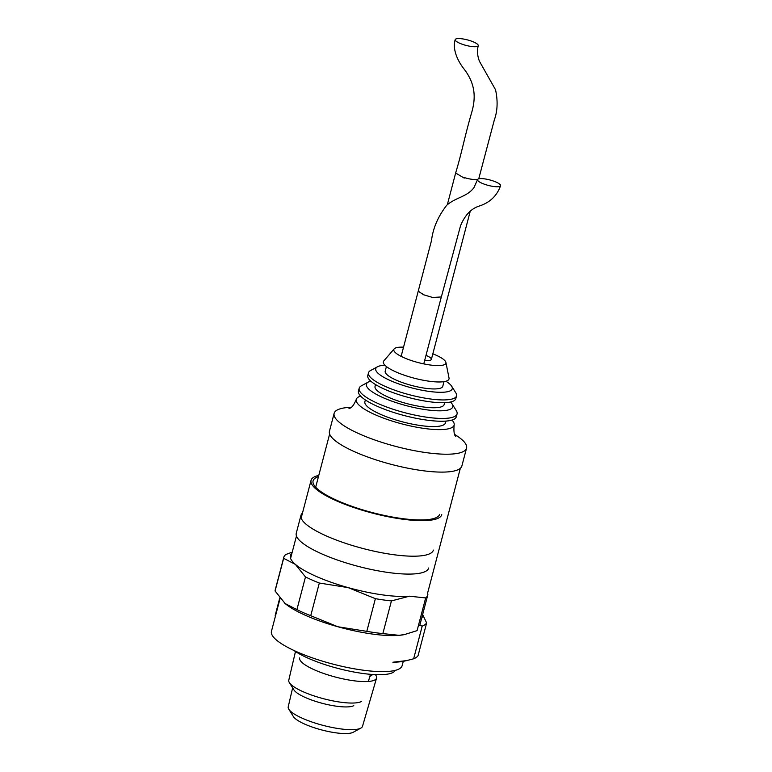 <?xml version="1.0" encoding="UTF-8"?>
<svg xmlns="http://www.w3.org/2000/svg" width="772" height="772" viewBox="0 0 772 772"><rect width="100%" height="100%" fill="white"/><g stroke="black" fill="none" stroke-linecap="round" stroke-linejoin="round"><path stroke-width="1.16" d="M424.735 360.225A11.908 2.837 14.7 0 0 431.374 359.385A11.908 2.837 14.7 0 0 425.999 355.4M403.534 347.178A26.914 6.417 14.7 0 0 394.193 348.867A26.914 6.417 14.7 0 0 418.231 362.579A26.914 6.417 14.7 0 0 445.907 362.435A26.914 6.417 14.7 0 0 432.831 353.817M394.193 348.867L383.829 360.891A33.929 8.096 14.7 0 0 414.139 378.174A33.929 8.096 14.7 0 0 449.024 377.99L445.907 362.435M386.415 366.555L385.199 371.178A29.761 7.102 14.7 0 0 412.19 385.604A29.761 7.102 14.7 0 0 442.781 386.289L443.997 381.657M384.919 365.224A39.555 9.438 14.7 0 0 377.489 366.758A39.555 9.438 14.7 0 0 411.592 387.862A39.555 9.438 14.7 0 0 451.668 386.222A39.555 9.438 14.7 0 0 445.946 381.233M377.489 366.758L370.531 370.55A45.509 10.856 14.7 0 0 368.505 372.779A45.509 10.856 14.7 0 0 409.768 394.83A45.509 10.856 14.7 0 0 456.541 395.872A45.509 10.856 14.7 0 0 455.876 392.938L451.668 386.222M368.505 372.779L367.771 375.568A45.509 10.856 14.7 0 0 409.035 397.619A45.509 10.856 14.7 0 0 455.808 398.67L456.541 395.872M375.539 384.562L375.038 386.444A35.715 8.521 14.7 0 0 407.423 403.746A35.715 8.521 14.7 0 0 444.132 404.576L444.633 402.695M370.734 381.098A44.641 10.654 14.7 0 0 368.389 381.995A44.641 10.654 14.7 0 0 406.883 405.811A44.641 10.654 14.7 0 0 452.112 403.959A44.641 10.654 14.7 0 0 450.51 402.029M368.389 381.995L361.431 385.788A50.595 12.072 14.7 0 0 359.183 388.258A50.595 12.072 14.7 0 0 405.059 412.779A50.595 12.072 14.7 0 0 457.063 413.937A50.595 12.072 14.7 0 0 456.32 410.675L452.112 403.959M359.183 388.258L358.449 391.057A50.595 12.072 14.7 0 0 404.325 415.568A50.595 12.072 14.7 0 0 456.329 416.735L457.063 413.937M365.349 399.944L364.886 401.71A41.669 9.94 14.7 0 0 402.666 421.898A41.669 9.94 14.7 0 0 445.492 422.853L445.955 421.097M360.611 396.104A50.595 12.072 14.7 0 0 356.249 399.442A50.595 12.072 14.7 0 0 402.125 423.953A50.595 12.072 14.7 0 0 454.129 425.121A50.595 12.072 14.7 0 0 451.967 420.074M351.25 407.307A68.457 16.328 14.7 0 0 334.131 413.367A68.457 16.328 14.7 0 0 396.2 446.534A68.457 16.328 14.7 0 0 466.558 448.107A68.457 16.328 14.7 0 0 454.621 434.424M334.131 413.367L329.441 431.258A68.457 16.328 14.7 0 0 391.51 464.426A68.457 16.328 14.7 0 0 461.868 465.998L466.558 448.107M477.752 179.297A11.908 2.837 -165.3 0 1 464.377 177.589L464.223 178.12L455.634 172.986C461.675 153.329 464.426 137.493 471.46 113.281C475.784 98.855 476.16 84.09 463.258 68.013C455.268 57.292 452.855 46.571 455.19 39.71A11.908 2.837 -165.3 0 1 469.665 40.54A11.908 2.837 -165.3 0 1 478.254 45.587A11.908 2.837 -165.3 0 1 466.336 45.48A11.908 2.837 -165.3 0 1 455.19 39.71M292.646 687.862L288.217 706.814A38.407 9.158 14.7 0 0 288.796 709.236A38.407 9.158 14.7 0 0 323.053 725.371A38.407 9.158 14.7 0 0 360.813 728.131A38.407 9.158 14.7 0 0 362.512 726.307L376.553 678.106A39.758 9.486 14.7 0 0 375.356 674.631M299.642 657.927A39.758 9.486 14.7 0 0 335.704 677.131A39.758 9.486 14.7 0 0 376.553 678.106M421.647 618.285A68.457 16.328 14.7 0 0 422.371 615.535M406.68 660.591L403.939 661.189A68.457 16.328 14.7 0 1 392.89 662.222L406.68 660.591L413.638 658.796L422.207 626.111L418.559 625.031M422.207 626.111A74.411 17.746 14.7 0 0 426.636 622.936L422.631 614.56M413.638 658.796A74.411 17.746 14.7 0 0 418.067 655.621L426.636 622.936M275.179 615.419L279.782 597.895M288.796 709.236L293.389 716.58A31.893 7.604 14.7 0 0 321.847 729.984A31.893 7.604 14.7 0 0 353.2 732.271L360.813 728.131M369.875 676.34A34.875 8.318 14.7 0 0 372.432 674.467M370.097 675.587A33.929 8.096 14.7 0 0 371.438 674.39M293.823 650.42A55.96 13.346 14.7 0 0 351.8 671.611A55.96 13.346 14.7 0 0 395.254 670.366M280.111 598.31L271.454 631.322A67.56 16.115 14.7 0 0 297.143 651.925A67.56 16.115 14.7 0 0 364.027 670.299A67.56 16.115 14.7 0 0 402.154 665.618L403.283 661.324M318.778 475.398A67.56 16.115 14.7 0 0 311.058 480.348A67.56 16.115 14.7 0 0 336.746 500.951A67.56 16.115 14.7 0 0 403.64 519.324A67.56 16.115 14.7 0 0 441.767 514.634M318.45 476.642A65.475 15.623 14.7 0 0 313.017 481.139A65.475 15.623 14.7 0 0 337.972 500.845A65.475 15.623 14.7 0 0 402.299 518.591A65.475 15.623 14.7 0 0 439.673 514.364M302.489 513.033A68.457 16.328 14.7 0 0 300.955 515.349A68.457 16.328 14.7 0 0 326.981 536.222A68.457 16.328 14.7 0 0 394.753 554.846A68.457 16.328 14.7 0 0 433.382 550.089M300.955 515.349L296.265 533.24A68.457 16.328 14.7 0 0 322.291 554.113A68.457 16.328 14.7 0 0 390.063 572.737A68.457 16.328 14.7 0 0 428.692 567.989M422.844 294.547L422.969 294.007L422.844 294.547L432.687 297.481L441.352 296.95L460.537 225.762C464.821 215.398 470.891 208.884 478.727 206.22C489.66 202.804 496.927 195.982 500.546 185.762A11.908 2.837 -165.3 0 1 493.723 186.506A11.908 2.837 -165.3 0 1 482.066 183.282A11.908 2.837 -165.3 0 1 477.559 179.587A11.908 2.837 -165.3 0 1 490.056 180.001A11.908 2.837 -165.3 0 1 500.546 185.762M422.969 294.007A11.908 2.837 -165.3 0 1 418.434 290.397A11.908 2.837 -165.3 0 1 418.443 290.378L401.131 356.365M295.473 651.539L288.776 680.19A38.407 9.158 14.7 0 0 289.355 682.612A38.407 9.158 14.7 0 0 303.396 691.847A38.407 9.158 14.7 0 0 361.383 701.507M291.922 553.292A68.457 16.328 14.7 0 0 295.406 564.409A68.457 16.328 14.7 0 0 348.201 587.627A68.457 16.328 14.7 0 0 409.401 596.196L391.433 600.915L382.854 633.6L399.124 635.337A68.457 16.328 14.7 0 0 404.499 634.565L417.092 630.618L425.671 597.933L409.401 596.196M425.671 597.933A74.411 17.746 14.7 0 0 427.736 595.096A74.411 17.746 14.7 0 0 427.871 594.093M284.366 602.864A68.457 16.328 14.7 0 0 284.656 603.125A68.457 16.328 14.7 0 0 285.138 603.55L296.902 609.629L305.48 576.945L295.406 564.409L283.652 558.32L275.073 591.005L285.138 603.55A68.457 16.328 14.7 0 0 337.933 626.767A68.457 16.328 14.7 0 0 399.124 635.337L405.261 634.391M284.656 603.125L285.138 603.55M292.221 552.173L285.852 554.489A74.411 17.746 14.7 0 0 283.787 557.326L275.208 590.011A74.411 17.746 14.7 0 0 275.073 591.005M283.787 557.326A74.411 17.746 14.7 0 0 283.652 558.32M305.48 576.945A74.411 17.746 14.7 0 0 319.318 583.034L348.201 587.627L375.385 598.667A74.411 17.746 14.7 0 0 391.433 600.915M296.902 609.629A74.411 17.746 14.7 0 0 310.74 615.718L319.318 583.034M289.355 682.612L293.958 689.956A31.893 7.604 14.7 0 0 305.615 697.627A31.893 7.604 14.7 0 0 353.769 705.656M310.74 615.718L337.933 626.767L366.816 631.351A74.411 17.746 14.7 0 0 382.854 633.6M366.816 631.351L375.385 598.667M329.634 434.028L315.68 487.209M460.334 468.315L427.505 593.485M348.992 408.668C349.205 407.761 351.993 409.758 356.249 399.442M454.129 425.121C453.569 431.452 454.168 435.321 455.924 436.72M431.374 359.385L470.235 211.258M447.326 204.744L455.615 173.16M478.254 45.587C476.951 50.807 477.376 56.076 479.518 61.413L495.537 89.755C497.969 100.881 497.564 110.975 494.312 120.017L478.823 178.525M311.058 480.348L301.148 518.118M296.458 536.009L290.59 558.378M423.77 363.882L441.285 297.114M477.559 179.587L473.979 187.557C467.349 196.812 455.75 197.314 446.698 205.284C438.052 216.498 432.986 228.251 431.5 240.536L418.434 290.397M368.379 681.473L370.463 674.313M427.736 595.096L419.794 625.368"/></g></svg>
